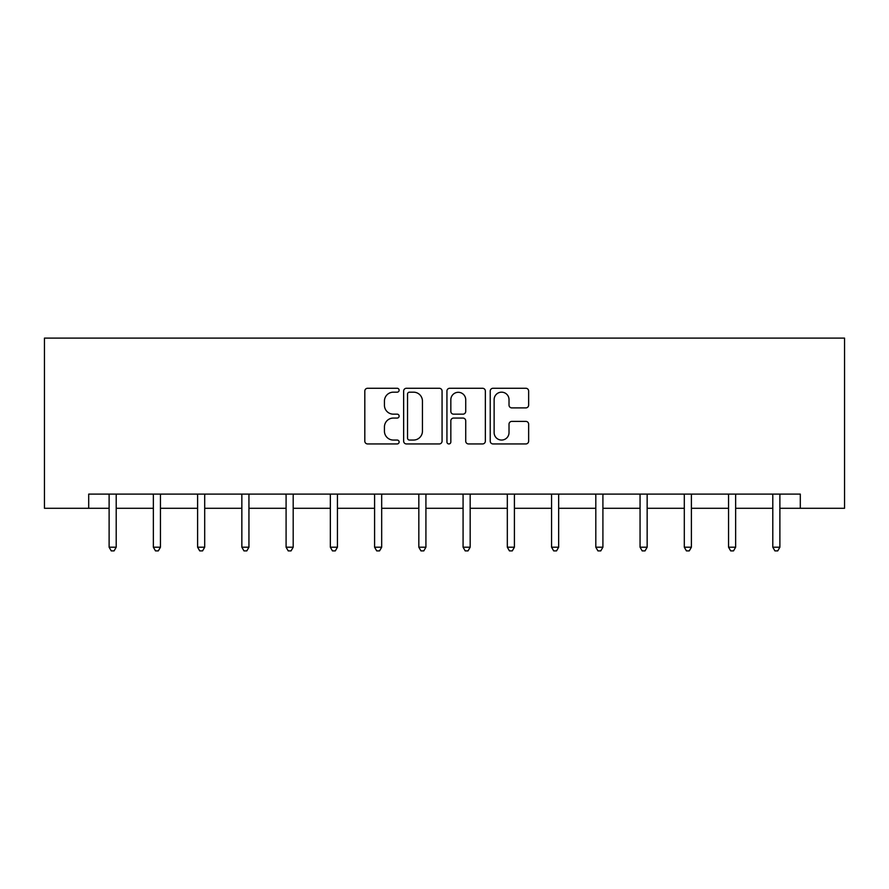<?xml version="1.0" encoding="UTF-8"?>
<svg xmlns="http://www.w3.org/2000/svg" width="889" height="889" viewBox="0 0 889 889"><rect width="100%" height="100%" fill="white"/><g stroke="black" fill="none" stroke-linecap="round" stroke-linejoin="round"><path stroke-width="1.33" d="M399.117 390.215A1.945 1.945 0 0 0 397.172 388.271L367.59 388.271A2.789 2.789 0 0 0 364.812 391.049L364.812 441.166A2.789 2.789 0 0 0 367.59 443.944L397.172 443.944A1.945 1.945 0 0 0 399.117 442A1.945 1.945 0 0 0 397.172 440.055L393.349 440.055A8.912 8.912 0 0 1 384.437 431.143L384.437 426.964A8.912 8.912 0 0 1 393.349 418.063L397.172 418.063A1.945 1.945 0 0 0 399.117 416.108A1.945 1.945 0 0 0 397.172 414.163L393.349 414.163A8.912 8.912 0 0 1 384.437 405.251L384.437 401.072A8.912 8.912 0 0 1 393.349 392.171L397.172 392.171A1.945 1.945 0 0 0 399.117 390.215M525.866 407.895A2.789 2.789 0 0 0 528.644 405.117L528.644 391.049A2.789 2.789 0 0 0 525.866 388.271L493.006 388.271A2.789 2.789 0 0 0 490.228 391.049L490.228 441.166A2.789 2.789 0 0 0 493.006 443.944L525.866 443.944A2.789 2.789 0 0 0 528.644 441.166L528.644 424.186A2.789 2.789 0 0 0 525.866 421.397L511.797 421.397A2.789 2.789 0 0 0 509.019 424.186L509.019 432.61A7.445 7.445 0 0 1 501.574 440.055A7.445 7.445 0 0 1 494.128 432.61L494.128 399.617A7.445 7.445 0 0 1 501.574 392.171A7.445 7.445 0 0 1 509.019 399.617L509.019 405.117A2.789 2.789 0 0 0 511.797 407.895L525.866 407.895M88.7 508.286L88.7 494.106L800.3 494.106L800.3 508.286L844.55 508.286L844.55 338.109L44.45 338.109L44.45 508.286L109.114 508.286M442.066 391.049A2.789 2.789 0 0 0 439.277 388.271L406.429 388.271A2.789 2.789 0 0 0 403.65 391.049L403.65 441.166A2.789 2.789 0 0 0 406.429 443.944L439.277 443.944A2.789 2.789 0 0 0 442.066 441.166L442.066 391.049M449.723 388.271L482.571 388.271A2.789 2.789 0 0 1 485.35 391.049L485.35 441.166A2.789 2.789 0 0 1 482.571 443.944L468.514 443.944A2.789 2.789 0 0 1 465.725 441.166L465.725 420.841A2.789 2.789 0 0 0 462.947 418.063L453.612 418.063A2.789 2.789 0 0 0 450.834 420.841L450.834 442A1.945 1.945 0 0 1 448.889 443.944A1.945 1.945 0 0 1 446.934 442L446.934 391.049A2.789 2.789 0 0 1 449.723 388.271M116.203 508.286L153.364 508.286M160.453 508.286L197.602 508.286M204.692 508.286L241.852 508.286M248.942 508.286L286.091 508.286M293.192 508.286L330.341 508.286M337.431 508.286L374.591 508.286M381.681 508.286L418.83 508.286M425.92 508.286L463.08 508.286M470.17 508.286L507.319 508.286M514.409 508.286L551.569 508.286M558.659 508.286L595.808 508.286M602.909 508.286L640.058 508.286M647.148 508.286L684.308 508.286M691.398 508.286L728.547 508.286M735.636 508.286L772.797 508.286M779.886 508.286L800.3 508.286M409.496 392.171A1.945 1.945 0 0 0 407.54 394.116L407.54 438.099A1.945 1.945 0 0 0 409.496 440.055L413.529 440.055A8.912 8.912 0 0 0 422.442 431.143L422.442 401.072A8.912 8.912 0 0 0 413.529 392.171L409.496 392.171M465.725 399.75A7.445 7.445 0 0 0 458.279 392.305A7.445 7.445 0 0 0 450.834 399.75L450.834 411.374A2.789 2.789 0 0 0 453.612 414.163L462.947 414.163A2.789 2.789 0 0 0 465.725 411.374L465.725 399.75M116.581 494.106L116.415 494.517A2.834 2.834 0 0 0 116.203 495.584L116.203 547.202L109.114 547.202L109.114 495.584A2.834 2.834 0 0 0 108.914 494.517L108.747 494.106M116.203 547.202L114.081 550.891L111.247 550.891L109.114 547.202M160.82 494.106L160.653 494.517A2.834 2.834 0 0 0 160.453 495.584L160.453 547.202L153.364 547.202L153.364 495.584A2.834 2.834 0 0 0 153.152 494.517L152.986 494.106M160.453 547.202L158.32 550.891L155.486 550.891L153.364 547.202M205.07 494.106L204.903 494.517A2.834 2.834 0 0 0 204.692 495.584L204.692 547.202L197.602 547.202L197.602 495.584A2.834 2.834 0 0 0 197.402 494.517L197.236 494.106M204.692 547.202L202.57 550.891L199.736 550.891L197.602 547.202M249.32 494.106L249.142 494.517A2.834 2.834 0 0 0 248.942 495.584L248.942 547.202L241.852 547.202L241.852 495.584A2.834 2.834 0 0 0 241.641 494.517L241.475 494.106M248.942 547.202L246.82 550.891L243.975 550.891L241.852 547.202M293.559 494.106L293.392 494.517A2.834 2.834 0 0 0 293.192 495.584L293.192 547.202L286.091 547.202L286.091 495.584A2.834 2.834 0 0 0 285.891 494.517L285.725 494.106M293.192 547.202L291.059 550.891L288.225 550.891L286.091 547.202M337.809 494.106L337.642 494.517A2.834 2.834 0 0 0 337.431 495.584L337.431 547.202L330.341 547.202L330.341 495.584A2.834 2.834 0 0 0 330.141 494.517L329.975 494.106M337.431 547.202L335.309 550.891L332.464 550.891L330.341 547.202M382.048 494.106L381.881 494.517A2.834 2.834 0 0 0 381.681 495.584L381.681 547.202L374.591 547.202L374.591 495.584A2.834 2.834 0 0 0 374.38 494.517L374.213 494.106M381.681 547.202L379.547 550.891L376.714 550.891L374.591 547.202M426.298 494.106L426.131 494.517A2.834 2.834 0 0 0 425.92 495.584L425.92 547.202L418.83 547.202L418.83 495.584A2.834 2.834 0 0 0 418.63 494.517L418.463 494.106M425.92 547.202L423.797 550.891L420.964 550.891L418.83 547.202M470.537 494.106L470.37 494.517A2.834 2.834 0 0 0 470.17 495.584L470.17 547.202L463.08 547.202L463.08 495.584A2.834 2.834 0 0 0 462.869 494.517L462.702 494.106M470.17 547.202L468.036 550.891L465.203 550.891L463.08 547.202M514.787 494.106L514.62 494.517A2.834 2.834 0 0 0 514.409 495.584L514.409 547.202L507.319 547.202L507.319 495.584A2.834 2.834 0 0 0 507.119 494.517L506.952 494.106M514.409 547.202L512.286 550.891L509.453 550.891L507.319 547.202M559.025 494.106L558.859 494.517A2.834 2.834 0 0 0 558.659 495.584L558.659 547.202L551.569 547.202L551.569 495.584A2.834 2.834 0 0 0 551.358 494.517L551.191 494.106M558.659 547.202L556.536 550.891L553.691 550.891L551.569 547.202M603.275 494.106L603.109 494.517A2.834 2.834 0 0 0 602.909 495.584L602.909 547.202L595.808 547.202L595.808 495.584A2.834 2.834 0 0 0 595.608 494.517L595.441 494.106M602.909 547.202L600.775 550.891L597.941 550.891L595.808 547.202M647.525 494.106L647.359 494.517A2.834 2.834 0 0 0 647.148 495.584L647.148 547.202L640.058 547.202L640.058 495.584A2.834 2.834 0 0 0 639.858 494.517L639.68 494.106M647.148 547.202L645.025 550.891L642.18 550.891L640.058 547.202M691.764 494.106L691.598 494.517A2.834 2.834 0 0 0 691.398 495.584L691.398 547.202L684.308 547.202L684.308 495.584A2.834 2.834 0 0 0 684.097 494.517L683.93 494.106M691.398 547.202L689.264 550.891L686.43 550.891L684.308 547.202M736.014 494.106L735.848 494.517A2.834 2.834 0 0 0 735.636 495.584L735.636 547.202L728.547 547.202L728.547 495.584A2.834 2.834 0 0 0 728.347 494.517L728.18 494.106M735.636 547.202L733.514 550.891L730.68 550.891L728.547 547.202M780.253 494.106L780.086 494.517A2.834 2.834 0 0 0 779.886 495.584L779.886 547.202L772.797 547.202L772.797 495.584A2.834 2.834 0 0 0 772.585 494.517L772.419 494.106M779.886 547.202L777.753 550.891L774.919 550.891L772.797 547.202"/></g></svg>
